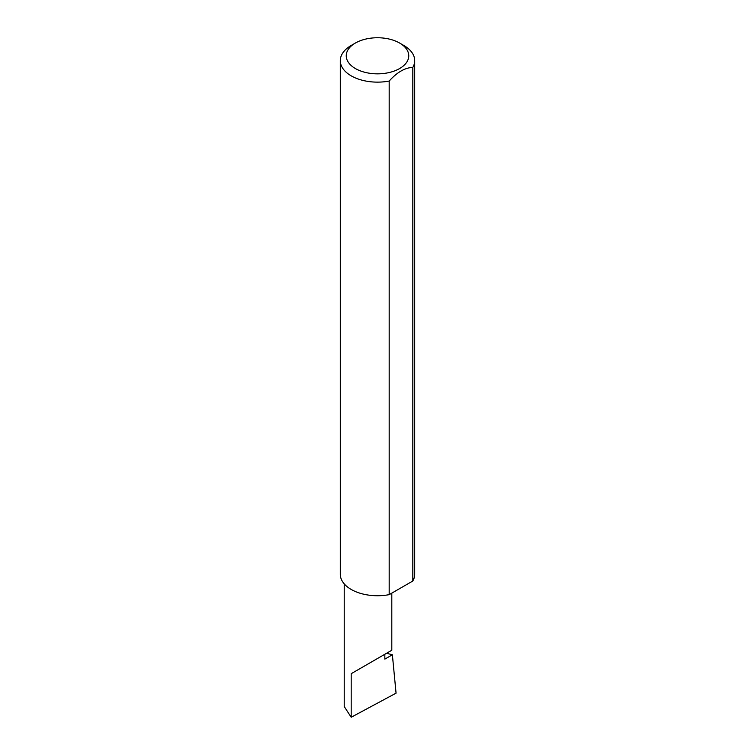<?xml version="1.0" encoding="UTF-8"?>
<svg xmlns="http://www.w3.org/2000/svg" width="755" height="755" viewBox="0 0 755 755"><rect width="100%" height="100%" fill="white"/><g stroke="black" fill="none" stroke-linecap="round" stroke-linejoin="round"><path stroke-width="1.13" d="M386.569 653.264L392.373 654.774L384.842 659.124L384.842 654.264L391.807 650.244L391.807 593.137M384.842 654.264C390.439 651.037 397.064 647.214 384.842 654.264L351.188 673.696L384.842 654.264M355.397 68.554A31.257 18.044 0 0 0 399.603 68.554A31.257 18.044 0 0 0 399.603 43.035L403.812 45.47A37.203 21.48 180 0 1 414.703 60.655A37.203 21.48 180 0 1 412.825 67.393C404.954 67.695 397.073 72.254 389.184 81.049A37.203 21.48 180 0 1 351.188 75.84A37.203 21.48 180 0 1 340.297 60.655A37.203 21.48 180 0 1 351.188 45.47L355.397 43.035A31.257 18.044 0 0 0 355.397 68.554M389.184 81.049L389.184 594.647A37.203 21.48 180 0 1 351.188 589.447A37.203 21.48 180 0 1 340.297 574.253L340.297 60.655M392.373 654.774L396.064 693.156L351.188 717.25L344.223 706.529L344.223 583.86M351.188 717.25L351.188 673.696M412.825 67.393L412.825 581.001A37.203 21.48 180 0 0 414.703 574.253L414.703 60.655M389.184 594.647L412.825 581.001M403.812 45.47L399.603 43.035A31.257 18.044 0 0 0 355.397 43.035"/></g></svg>
